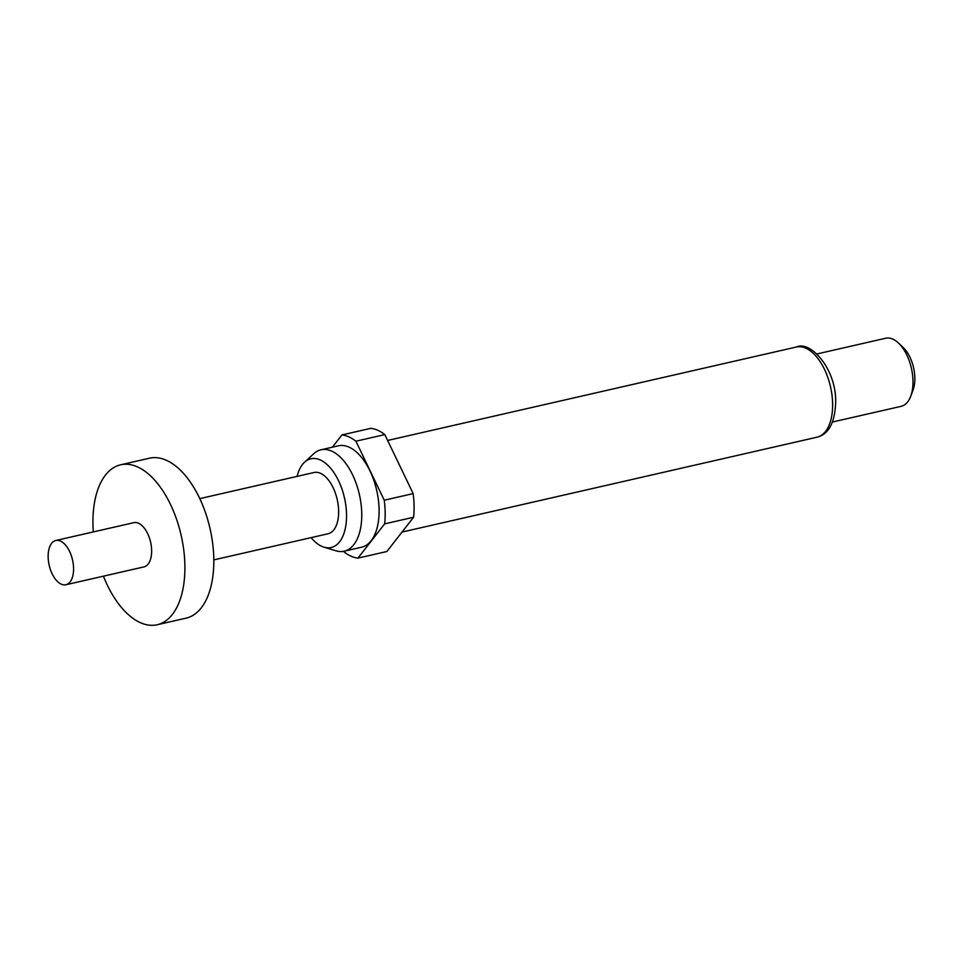 <?xml version="1.0" encoding="UTF-8"?>
<svg xmlns="http://www.w3.org/2000/svg" width="963" height="963" viewBox="0 0 963 963"><rect width="100%" height="100%" fill="white"/><g stroke="black" fill="none" stroke-linecap="round" stroke-linejoin="round"><path stroke-width="1.44" d="M93.303 531.925A82.036 43.287 77.1 0 1 92.954 524.125A82.036 43.287 77.1 0 1 120.628 464.804A82.036 43.287 77.1 0 1 184.884 565.425A82.036 43.287 77.1 0 1 157.198 624.746A82.036 43.287 77.1 0 1 103.426 576.163M120.628 464.804L149.542 458.195A82.036 43.287 77.1 0 1 213.798 558.817A82.036 43.287 77.1 0 1 186.112 618.138L157.198 624.746M73.573 568.339A22.691 11.977 77.1 0 1 65.917 584.746A22.691 11.977 77.1 0 1 48.15 556.915A22.691 11.977 77.1 0 1 55.806 540.496A22.691 11.977 77.1 0 1 73.573 568.339M55.806 540.496L133.857 522.656A22.691 11.977 77.1 0 1 151.636 550.487A22.691 11.977 77.1 0 1 143.969 566.894L65.917 584.746M311.109 537.643A45.502 24.015 -102.9 0 0 323.965 547.153A45.502 24.015 -102.9 0 0 346.536 514.591A45.502 24.015 -102.9 0 0 331.416 469.198A45.502 24.015 -102.9 0 0 304.549 462.228A45.502 24.015 -102.9 0 0 297.11 476.384M323.965 547.153L335.943 550.8A52.014 27.446 -102.9 0 0 344.188 551.197A52.014 27.446 -102.9 0 0 361.751 513.592A52.014 27.446 -102.9 0 0 321.004 449.793A52.014 27.446 -102.9 0 0 313.757 453.729L304.549 462.228M344.188 551.197L361.534 547.237A52.014 27.446 -102.9 0 0 379.097 509.62A52.014 27.446 -102.9 0 0 338.35 445.821L321.004 449.793M832.514 422.011L901.199 406.314A34.909 18.417 -102.9 0 0 910.673 396.407A34.909 18.417 -102.9 0 0 912.984 381.071A34.909 18.417 -102.9 0 0 898.479 343.057A34.909 18.417 -102.9 0 0 885.635 338.254L816.961 353.951M910.673 396.407L912.996 390.256A27.927 14.734 -102.9 0 0 914.85 377.99A27.927 14.734 -102.9 0 0 903.246 347.583L898.479 343.057M199.798 498.629L314.034 472.508A31.418 16.576 77.1 0 1 338.639 511.052A31.418 16.576 77.1 0 1 328.046 533.767L213.81 559.888M384.815 434.602A62.836 33.151 -102.9 0 0 370.851 428.33L341.937 434.939A62.836 33.151 -102.9 0 1 355.913 441.21L384.249 500.206L413.163 493.598L384.815 434.602L355.913 441.21M343.719 551.305L343.984 551.847A62.836 33.151 -102.9 0 0 357.947 558.119L386.861 551.51L413.572 517.251A62.836 33.151 -102.9 0 0 413.163 493.598M413.572 517.251L384.658 523.86A62.836 33.151 -102.9 0 0 384.249 500.206M384.658 523.86L357.947 558.119M332.391 447.193L341.937 434.939M796.389 347.017C810.81 340.18 836.293 369.455 835.679 401.872C834.993 422.564 828.758 434.337 817.009 437.202A46.26 24.412 -102.9 0 0 832.61 403.75A46.26 24.412 -102.9 0 0 796.389 347.017L387.632 440.464M817.009 437.202L402.016 532.07"/></g></svg>
